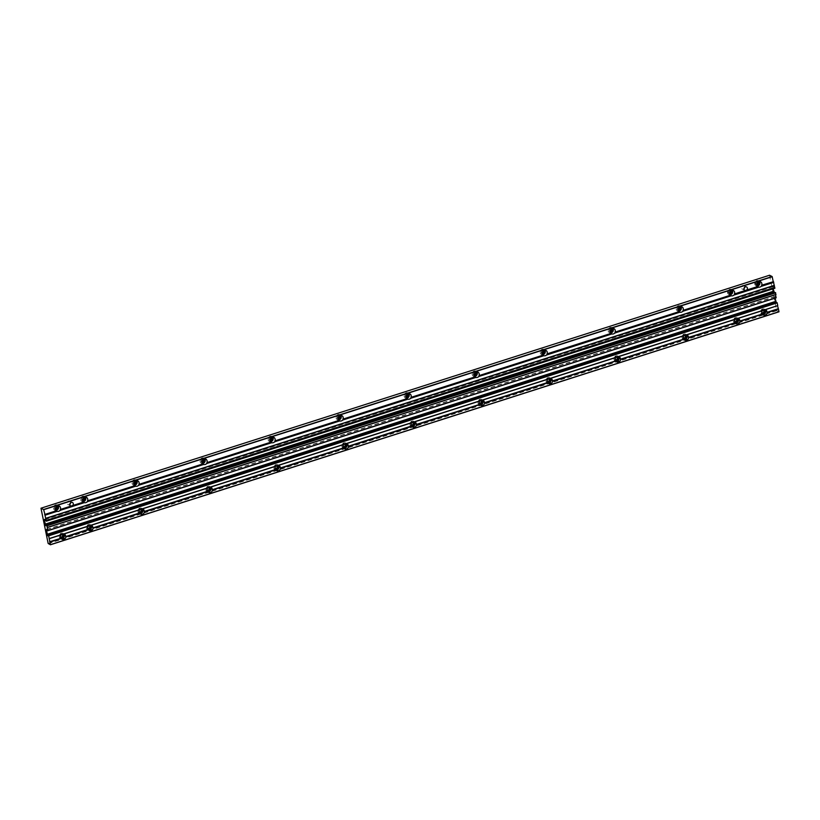 <?xml version="1.0" encoding="UTF-8"?>
<svg xmlns="http://www.w3.org/2000/svg" width="820" height="820" viewBox="0 0 820 820"><rect width="100%" height="100%" fill="white"/><g stroke="black" fill="none" stroke-linecap="round" stroke-linejoin="round"><path stroke-width="0.61" stroke-dasharray="4.1 3.07" d="M546.684 354.804L611.945 333.935M614.713 333.053L679.964 312.184M478.665 376.554L543.916 355.695M410.635 398.305L475.897 377.446M342.616 420.065L407.868 399.196M274.587 441.816L339.849 420.947M206.568 463.566L271.82 442.697M138.539 485.317L203.801 464.448M682.732 311.303L731.327 295.764M87.186 501.737L135.772 486.198M761.308 286.18L773.731 282.377M734.095 294.882L758.541 287.061M59.973 510.44L84.419 502.629M44.987 515.237L57.205 511.321M550.763 378.327L616.24 357.397M683.849 335.769A2.839 2.542 -63 0 1 684.054 335.534L618.793 356.577M550.364 378.307L616.742 357.079M684.515 335.411A2.839 2.542 -63 0 1 684.679 335.288L618.382 356.556M618.29 356.505A2.839 2.542 -63 0 1 618.485 356.526A2.839 2.542 117 0 0 613.965 359.355A2.839 2.542 117 0 0 616.086 361.312M482.744 400.078L548.221 379.147M482.334 400.058L548.713 378.83M414.715 421.828L480.192 400.898M414.315 421.808L480.694 400.58M482.242 400.016A2.839 2.542 -63 0 1 482.437 400.027A2.839 2.542 117 0 0 477.916 402.866A2.839 2.542 117 0 0 480.038 404.824M346.696 443.589L412.173 422.648M346.286 443.558L412.665 422.341M414.223 421.767A2.839 2.542 -63 0 1 414.407 421.777A2.839 2.542 117 0 0 409.897 424.616A2.839 2.542 117 0 0 412.009 426.574M278.667 465.34L344.144 444.399M278.267 465.319L344.646 444.091M346.194 443.517A2.839 2.542 -63 0 1 346.388 443.528A2.839 2.542 117 0 0 341.868 446.367A2.839 2.542 117 0 0 343.99 448.325M210.648 487.09L276.125 466.149M210.238 487.07L276.617 465.842M278.175 465.268A2.839 2.542 -63 0 1 278.359 465.278A2.839 2.542 117 0 0 273.849 468.117A2.839 2.542 117 0 0 275.961 470.075M142.618 508.841L208.095 487.9M142.219 508.82L208.598 487.592M210.145 487.018A2.839 2.542 -63 0 1 210.34 487.039A2.839 2.542 117 0 0 205.82 489.868A2.839 2.542 117 0 0 207.942 491.826M735.212 319.349A2.839 2.542 -63 0 1 735.417 319.113L686.811 334.827M735.868 318.99A2.839 2.542 -63 0 1 736.032 318.857L686.412 334.806M686.319 334.755A2.839 2.542 -63 0 1 686.504 334.775A2.839 2.542 117 0 0 681.994 337.604A2.839 2.542 117 0 0 684.105 339.562M91.266 525.261L140.076 509.65M90.856 525.241L140.568 509.343M142.126 508.769A2.839 2.542 -63 0 1 142.311 508.789A2.839 2.542 117 0 0 137.801 511.618A2.839 2.542 117 0 0 139.912 513.576M762.415 310.647A2.839 2.542 -63 0 1 762.631 310.411L738.174 318.406M763.082 310.288A2.839 2.542 -63 0 1 763.246 310.165L737.764 318.385M737.672 318.334A2.839 2.542 -63 0 1 737.867 318.344A2.839 2.542 117 0 0 733.346 321.184A2.839 2.542 117 0 0 735.468 323.141M777.534 305.819L765.378 309.704M777.688 305.614L764.886 309.632A2.839 2.542 -63 0 1 765.08 309.652A2.839 2.542 117 0 0 760.56 312.481A2.839 2.542 117 0 0 762.682 314.439M64.052 533.963L88.714 526.081M90.764 525.2A2.839 2.542 -63 0 1 90.958 525.21A2.839 2.542 117 0 0 86.438 528.039A2.839 2.542 117 0 0 88.56 529.997M63.652 533.943L89.216 525.764M48.964 538.617L61.295 534.671M63.56 533.892A2.839 2.542 -63 0 1 63.745 533.912A2.839 2.542 117 0 0 59.224 536.741A2.839 2.542 117 0 0 61.346 538.699M49.128 538.504L62.002 534.466M769.539 275.243L776.694 310.513L778.969 311.805M611.382 328.902A1.701 1.527 117 0 0 608.471 330.286A1.701 1.527 117 0 0 610.09 331.454M543.363 350.652A1.701 1.527 117 0 0 540.441 352.036A1.701 1.527 117 0 0 542.061 353.205M475.333 372.403A1.701 1.527 117 0 0 472.422 373.797A1.701 1.527 117 0 0 474.042 374.955M407.314 394.154A1.701 1.527 117 0 0 404.393 395.547A1.701 1.527 117 0 0 406.013 396.706M339.285 415.904A1.701 1.527 117 0 0 336.374 417.298A1.701 1.527 117 0 0 337.994 418.456M271.266 437.654A1.701 1.527 117 0 0 268.345 439.048A1.701 1.527 117 0 0 269.964 440.207M203.237 459.415A1.701 1.527 117 0 0 200.326 460.799A1.701 1.527 117 0 0 201.945 461.957M679.411 307.151A1.701 1.527 117 0 0 676.49 308.535A1.701 1.527 117 0 0 678.109 309.704M135.218 481.166A1.701 1.527 117 0 0 132.297 482.549A1.701 1.527 117 0 0 133.916 483.718M756.675 284.571A1.701 1.527 -63 0 1 755.23 282.234A1.701 1.527 -63 0 1 757.977 282.029M729.472 293.273A1.701 1.527 -63 0 1 728.016 290.936A1.701 1.527 -63 0 1 730.764 290.721M83.855 497.586A1.701 1.527 117 0 0 80.944 498.97A1.701 1.527 117 0 0 82.564 500.138M56.652 506.288A1.701 1.527 117 0 0 53.73 507.672A1.701 1.527 117 0 0 55.35 508.841M616.937 356.946A1.701 1.527 117 0 0 614.241 358.647A1.701 1.527 117 0 0 615.4 359.816M548.918 378.696A1.701 1.527 117 0 0 546.212 380.398A1.701 1.527 117 0 0 547.37 381.566M480.889 400.447A1.701 1.527 117 0 0 478.193 402.159A1.701 1.527 117 0 0 479.351 403.317M412.87 422.208A1.701 1.527 117 0 0 410.164 423.909A1.701 1.527 117 0 0 411.322 425.067M344.841 443.958A1.701 1.527 117 0 0 342.145 445.66A1.701 1.527 117 0 0 343.303 446.818M276.822 465.709A1.701 1.527 117 0 0 274.116 467.41A1.701 1.527 117 0 0 275.274 468.568M208.792 487.459A1.701 1.527 117 0 0 206.097 489.161A1.701 1.527 117 0 0 207.255 490.319M684.966 335.195A1.701 1.527 117 0 0 682.26 336.897A1.701 1.527 117 0 0 683.419 338.055M140.773 509.21A1.701 1.527 117 0 0 138.067 510.911A1.701 1.527 117 0 0 139.226 512.069M736.319 318.775A1.701 1.527 117 0 0 733.623 320.476A1.701 1.527 117 0 0 734.781 321.635M763.533 310.073A1.701 1.527 117 0 0 760.827 311.774A1.701 1.527 117 0 0 761.995 312.933M89.411 525.63A1.701 1.527 117 0 0 86.715 527.332A1.701 1.527 117 0 0 87.873 528.5M62.207 534.332A1.701 1.527 117 0 0 59.501 536.034A1.701 1.527 117 0 0 60.659 537.192M744.724 287.195A1.896 1.691 117 0 0 741.957 285.883A1.896 1.691 117 0 0 743.945 288.722M70.602 502.762A1.896 1.691 117 0 0 67.835 501.44A1.896 1.691 117 0 0 69.823 504.279M777.083 302.672L776.355 302.898M775.105 298.152L775.136 296.491L776.089 297.783M775.228 292.514L774.387 292.781M773.168 288.784L773.178 286.385L774.869 288.23M71.145 506.042A1.896 1.691 117 0 0 72.631 505.561M745.267 290.475A1.896 1.691 117 0 0 746.743 290.003M62.258 534.302A1.701 1.527 117 0 0 60.434 536.895M89.472 525.599A1.701 1.527 117 0 0 87.637 528.203M763.584 310.042A1.701 1.527 117 0 0 761.759 312.635M736.38 318.744A1.701 1.527 117 0 0 734.556 321.337M140.825 509.179A1.701 1.527 117 0 0 139 511.772M685.018 335.165A1.701 1.527 117 0 0 683.193 337.758M208.854 487.428A1.701 1.527 117 0 0 207.019 490.022M276.873 465.678A1.701 1.527 117 0 0 275.048 468.271M344.902 443.917A1.701 1.527 117 0 0 343.067 446.521M412.921 422.167A1.701 1.527 117 0 0 411.097 424.77M480.95 400.416A1.701 1.527 117 0 0 479.116 403.02M550.445 378.276A2.839 2.542 117 0 0 545.946 381.105A2.839 2.542 117 0 0 548.057 383.063M548.97 378.666A1.701 1.527 117 0 0 547.145 381.269M616.999 356.915A1.701 1.527 117 0 0 615.164 359.508M58.148 505.776A2.839 2.542 117 0 0 53.464 508.379A2.839 2.542 117 0 0 55.821 510.347M56.908 506.124A1.701 1.527 117 0 0 54.479 508.051A1.701 1.527 117 0 0 55.37 509.148M85.352 497.074A2.839 2.542 117 0 0 80.667 499.677A2.839 2.542 117 0 0 83.035 501.645M84.122 497.422A1.701 1.527 117 0 0 81.692 499.359A1.701 1.527 117 0 0 82.584 500.446M729.943 294.79A2.839 2.542 -63 0 1 727.863 290.854A2.839 2.542 -63 0 1 732.27 290.218M729.492 293.58A1.701 1.527 -63 0 1 728.765 291.315A1.701 1.527 -63 0 1 731.03 290.557M757.147 286.088A2.839 2.542 -63 0 1 755.066 282.152A2.839 2.542 -63 0 1 759.474 281.516M756.696 284.878A1.701 1.527 -63 0 1 755.978 282.613A1.701 1.527 -63 0 1 758.233 281.865M136.714 480.653A2.839 2.542 117 0 0 132.03 483.257A2.839 2.542 117 0 0 134.388 485.225M135.474 481.002A1.701 1.527 117 0 0 133.045 482.929A1.701 1.527 117 0 0 133.937 484.025M680.907 306.639A2.839 2.542 117 0 0 676.223 309.242A2.839 2.542 117 0 0 678.581 311.21M679.667 306.987A1.701 1.527 117 0 0 677.238 308.914A1.701 1.527 117 0 0 678.13 310.001M204.744 458.903A2.839 2.542 117 0 0 200.049 461.506A2.839 2.542 117 0 0 202.417 463.474M203.503 459.241A1.701 1.527 117 0 0 201.074 461.178A1.701 1.527 117 0 0 201.966 462.265M272.763 437.152A2.839 2.542 117 0 0 268.079 439.756A2.839 2.542 117 0 0 270.436 441.724M271.522 437.49A1.701 1.527 117 0 0 269.093 439.428A1.701 1.527 117 0 0 269.985 440.514M340.792 415.402A2.839 2.542 117 0 0 336.097 418.005A2.839 2.542 117 0 0 338.465 419.973M339.552 415.74A1.701 1.527 117 0 0 337.122 417.677A1.701 1.527 117 0 0 338.014 418.764M408.811 393.651A2.839 2.542 117 0 0 404.127 396.255A2.839 2.542 117 0 0 406.484 398.212M407.571 393.989A1.701 1.527 117 0 0 405.141 395.927A1.701 1.527 117 0 0 406.033 397.013M476.84 371.89A2.839 2.542 117 0 0 472.146 374.504A2.839 2.542 117 0 0 474.513 376.462M475.6 372.239A1.701 1.527 117 0 0 473.171 374.176A1.701 1.527 117 0 0 474.062 375.263M544.859 350.14A2.839 2.542 117 0 0 540.175 352.743A2.839 2.542 117 0 0 542.532 354.711M543.619 350.488A1.701 1.527 117 0 0 541.19 352.426A1.701 1.527 117 0 0 542.082 353.512M612.889 328.389A2.839 2.542 117 0 0 608.194 330.993A2.839 2.542 117 0 0 610.562 332.961M611.648 328.738A1.701 1.527 117 0 0 609.219 330.675A1.701 1.527 117 0 0 610.111 331.762M41 508.308L769.539 275.346M48.154 543.476L776.694 310.513M48.247 543.65L776.786 310.688M776.601 303.236L48.062 536.198L776.622 303.226M46.668 530.837L775.054 297.926M775.074 297.814L46.535 530.776L775.084 297.814M775.3 297.916L47.478 530.643L775.279 297.916M47.427 530.56L775.31 297.803M46.812 529.659L775.105 296.768M46.73 529.546L775.269 296.584M47.109 527.373L775.495 294.462M46.986 527.311L775.525 294.349L46.965 527.311M774.644 293.191L46.115 526.153L774.674 293.181M44.587 520.69L772.963 287.779M44.465 520.628L772.993 287.666L44.444 520.628M45.53 520.556L773.332 287.84M45.479 520.474L773.362 287.728M44.844 519.552L773.147 286.662M44.772 519.439L773.301 286.477M774.326 287.953L45.787 520.915L774.295 287.922M46.607 529.453L775.136 296.491M45.541 520.567L773.342 287.84M44.639 519.347L773.178 286.385M68.009 504.525L70.704 505.899M69.72 501.153L72.416 502.516M742.131 288.958L744.826 290.331M743.842 285.585L746.538 286.959M60.495 538.463L62.053 539.252M63.068 533.4L64.329 534.035M60.26 537.069L61.008 537.448M61.807 534.025L62.556 534.414M87.699 529.761L89.257 530.55M90.282 524.697L91.532 525.333M87.463 528.367L88.222 528.746M89.011 525.333L89.759 525.712M761.821 314.193L763.379 314.993M764.394 309.14L765.654 309.776M761.585 312.799L762.333 313.189M763.133 309.765L763.881 310.144M734.607 322.895L736.165 323.695M737.19 317.842L738.441 318.478M734.382 321.502L735.13 321.891M735.919 318.467L736.668 318.847M139.062 513.33L140.62 514.13M141.635 508.277L142.895 508.912M138.826 511.946L139.574 512.326M140.374 508.902L141.122 509.281M683.255 339.316L684.813 340.115M685.827 334.263L687.088 334.898M683.019 337.932L683.767 338.311M684.567 334.888L685.315 335.267M207.081 491.58L208.639 492.379M209.664 486.526L210.914 487.162M206.855 490.186L207.603 490.575M208.393 487.152L209.141 487.531M275.11 469.829L276.668 470.629M277.683 464.766L278.943 465.411M274.874 468.435L275.622 468.814M276.422 465.401L277.17 465.78M343.129 448.079L344.687 448.868M345.712 443.015L346.962 443.661M342.904 446.685L343.652 447.064M344.441 443.651L345.189 444.03M411.158 426.328L412.716 427.117M413.731 421.265L414.992 421.91M410.922 424.934L411.671 425.313M412.47 421.9L413.218 422.279M479.177 404.578L480.735 405.367M481.76 399.514L483.011 400.16M478.952 403.184L479.7 403.563M480.489 400.15L481.237 400.529M547.207 382.827L548.764 383.616M549.779 377.764L551.04 378.399M546.971 381.433L547.719 381.812M548.518 378.399L549.267 378.779M615.226 361.077L616.784 361.866M617.808 356.013L619.059 356.649M615 359.683L615.748 360.062M616.537 356.638L617.286 357.028M54.725 510.101L57.062 511.29M57.297 505.038L59.245 506.032M54.489 508.707L55.237 509.087M56.037 505.663L56.785 506.053M81.928 501.399L84.265 502.588M84.511 496.336L86.459 497.33M81.703 500.005L82.451 500.384M83.24 496.971L83.988 497.351M733.367 290.464L731.419 289.481M731.173 295.723L728.836 294.534M730.897 290.485L730.149 290.106M729.359 293.529L728.611 293.14M760.57 281.762L758.623 280.778M758.387 287.02L756.05 285.832M758.11 281.783L757.362 281.404M756.563 284.827L755.814 284.448M133.291 484.979L135.628 486.168M135.864 479.915L137.811 480.899M133.055 483.585L133.803 483.964M134.603 480.54L135.351 480.93M677.484 310.964L679.821 312.154M680.057 305.901L682.004 306.885M677.248 309.57L677.996 309.95M678.796 306.526L679.544 306.916M201.31 463.218L203.647 464.407M203.893 458.165L205.84 459.149M201.084 461.824L201.833 462.213M202.622 458.79L203.37 459.169M269.339 441.467L271.676 442.656M271.912 436.414L273.859 437.398M269.103 440.073L269.852 440.463M270.651 437.039L271.399 437.419M337.358 419.717L339.695 420.906M339.941 414.654L341.889 415.648M337.133 418.323L337.881 418.702M338.67 415.289L339.418 415.668M405.387 397.966L407.724 399.155M407.96 392.903L409.908 393.897M405.152 396.572L405.9 396.952M406.699 393.538L407.448 393.918M473.406 376.216L475.743 377.405M475.989 371.152L477.937 372.147M473.181 374.822L473.929 375.201M474.718 371.788L475.467 372.167M541.436 354.465L543.773 355.654M544.008 349.402L545.956 350.396M541.2 353.071L541.948 353.451M542.748 350.037L543.496 350.417M609.455 332.715L611.792 333.904M612.038 327.651L613.985 328.646M609.229 331.321L609.977 331.7M610.767 328.277L611.515 328.666"/><path stroke-width="1.23" d="M682.947 311.405A2.839 2.542 117 0 0 683.296 310.923L730.364 295.241A2.839 2.542 -63 0 1 733.367 290.464A2.839 2.542 -63 0 1 734.443 293.939L734.648 294.493A2.839 2.542 -63 0 1 734.3 294.985L734.095 294.882A2.839 2.542 -63 0 1 731.327 295.764L682.732 311.303A2.839 2.542 -63 0 1 679.964 312.184L614.713 333.053A2.839 2.542 -63 0 1 611.945 333.935L546.899 354.916A2.839 2.542 117 0 0 547.247 354.424L611.659 333.822A2.839 2.542 117 0 0 612.15 334.047M45.192 515.339L43.603 509.507L41 508.308L48.154 543.476L50.43 544.767L48.657 535.798L47.796 535.768L46.525 530.889L46.607 529.453L47.621 530.673L47.129 525.815L45.848 525.722L44.434 520.741L44.639 519.347L46.35 521.192L44.987 515.237L57.205 511.321A2.839 2.542 -63 0 0 59.973 510.44L84.419 502.629A2.839 2.542 -63 0 0 87.186 501.737L135.772 486.198A2.839 2.542 -63 0 0 138.539 485.317L203.801 464.448A2.839 2.542 -63 0 0 206.568 463.566L271.82 442.697A2.839 2.542 -63 0 0 274.587 441.816L339.849 420.947A2.839 2.542 -63 0 0 342.616 420.065L407.868 399.196A2.839 2.542 -63 0 0 410.635 398.305L475.897 377.446A2.839 2.542 -63 0 0 478.665 376.554L543.916 355.695A2.839 2.542 -63 0 0 546.684 354.804L546.899 354.916M614.918 333.166A2.839 2.542 117 0 0 615.266 332.674L679.688 312.071A2.839 2.542 117 0 0 680.18 312.297M44.762 514.673L56.242 510.809A2.839 2.542 -63 0 1 59.245 506.032A2.839 2.542 -63 0 1 60.321 509.497L83.456 502.106A2.839 2.542 -63 0 1 86.459 497.33A2.839 2.542 -63 0 1 87.535 500.805L134.808 485.686A2.839 2.542 -63 0 1 137.811 480.899A2.839 2.542 -63 0 1 138.887 484.374L202.837 463.935A2.839 2.542 -63 0 1 205.84 459.149A2.839 2.542 -63 0 1 206.917 462.623L270.856 442.175A2.839 2.542 -63 0 1 273.859 437.398A2.839 2.542 -63 0 1 274.936 440.873L338.885 420.424A2.839 2.542 -63 0 1 341.889 415.648A2.839 2.542 -63 0 1 342.965 419.122L406.904 398.674A2.839 2.542 -63 0 1 409.908 393.897A2.839 2.542 -63 0 1 410.984 397.372L474.934 376.923A2.839 2.542 -63 0 1 477.937 372.147A2.839 2.542 -63 0 1 479.013 375.621L542.953 355.173A2.839 2.542 -63 0 1 545.956 350.396A2.839 2.542 -63 0 1 547.032 353.871L610.982 333.422A2.839 2.542 -63 0 1 613.985 328.646A2.839 2.542 -63 0 1 615.061 332.11L615.307 332.459M615.041 332.325L679.472 311.938M679.196 311.805L679.001 311.672A2.839 2.542 -63 0 1 682.004 306.885A2.839 2.542 -63 0 1 683.08 310.36L683.337 310.708M543.147 355.306L543.639 355.583A2.839 2.542 117 0 0 544.131 355.798M478.87 376.667A2.839 2.542 117 0 0 479.218 376.175L543.424 355.449M475.128 377.056L475.61 377.333A2.839 2.542 117 0 0 476.102 377.548M410.851 398.417A2.839 2.542 117 0 0 411.199 397.925L475.395 377.2M407.099 398.817L407.591 399.084A2.839 2.542 117 0 0 408.083 399.299M342.821 420.168A2.839 2.542 117 0 0 343.17 419.676L407.376 398.95M339.08 420.568L339.562 420.834A2.839 2.542 117 0 0 340.054 421.049M274.803 441.918A2.839 2.542 117 0 0 275.151 441.426L339.347 420.701M271.051 442.318L271.543 442.585A2.839 2.542 117 0 0 272.035 442.81M206.773 463.669A2.839 2.542 117 0 0 207.122 463.187L271.328 442.452M203.032 464.069L203.514 464.335A2.839 2.542 117 0 0 204.006 464.561M138.754 485.419A2.839 2.542 117 0 0 139.103 484.938L203.298 464.202M730.825 295.518L731.04 295.651A2.839 2.542 -63 0 0 731.532 295.877M135.003 485.819L135.495 486.086A2.839 2.542 117 0 0 135.987 486.311M87.391 501.85A2.839 2.542 117 0 0 87.74 501.358L135.279 485.952M761.514 286.282L761.308 286.18A2.839 2.542 -63 0 1 758.541 287.061L758.746 287.174A2.839 2.542 -63 0 1 758.254 286.949L757.567 286.549A2.839 2.542 -63 0 1 760.57 281.762A2.839 2.542 -63 0 1 761.647 285.237L773.301 281.711L773.731 282.377L761.514 286.282A2.839 2.542 -63 0 0 761.862 285.801L761.626 285.442M734.3 294.985L758.746 287.174M761.647 285.237L773.301 281.711M745.267 290.475L746.743 290.003A1.896 1.691 117 0 0 744.652 287.256A1.896 1.691 117 0 0 745.267 290.475L734.443 293.939M83.65 502.24L84.132 502.516A2.839 2.542 117 0 0 84.624 502.732M60.188 510.542A2.839 2.542 117 0 0 60.536 510.06L83.917 502.383M71.145 506.042L72.631 505.561A1.896 1.691 117 0 0 70.54 502.814A1.896 1.691 117 0 0 71.145 506.042L60.321 509.497M56.436 510.942L56.928 511.208A2.839 2.542 117 0 0 57.42 511.434M620.545 359.57L683.87 339.316A2.839 2.542 -63 0 1 683.747 339.131L620.576 359.324A2.839 2.542 -63 0 1 620.545 359.57L683.87 339.316M550.825 378.307A2.839 2.542 -63 0 1 552.342 380.972L552.557 381.085A2.839 2.542 -63 0 1 552.526 381.32L615.841 361.066L552.608 381.361A2.839 2.542 -63 0 1 547.903 382.868L547.822 382.817A2.839 2.542 -63 0 1 547.698 382.632L547.493 382.53A2.839 2.542 -63 0 1 547.801 379.281M618.854 356.556A2.839 2.542 -63 0 1 620.371 359.221L620.576 359.324M620.371 359.221L683.747 339.131M552.342 380.972L615.728 360.882L552.557 381.085M550.456 378.276A2.839 2.542 -63 0 1 550.763 378.327L616.24 357.397A2.839 2.542 -63 0 1 616.486 357.161M616.086 361.312A2.839 2.542 117 0 0 618.475 356.526A2.839 2.542 -63 0 1 618.793 356.577L684.269 335.636A2.839 2.542 -63 0 1 684.515 335.411M49.221 538.555L62.002 534.466A2.839 2.542 -63 0 1 63.652 533.943L89.216 525.764A2.839 2.542 -63 0 1 90.856 525.241L140.568 509.343A2.839 2.542 -63 0 1 142.219 508.82L208.598 487.592A2.839 2.542 -63 0 1 210.238 487.07L276.617 465.842A2.839 2.542 -63 0 1 278.267 465.319L344.646 444.091A2.839 2.542 -63 0 1 346.286 443.558L412.665 422.341A2.839 2.542 -63 0 1 414.315 421.808L480.694 400.58A2.839 2.542 -63 0 1 482.334 400.058L548.713 378.83A2.839 2.542 -63 0 1 550.364 378.307L616.742 357.079A2.839 2.542 -63 0 1 618.382 356.556L684.761 335.329A2.839 2.542 -63 0 1 686.412 334.806L736.124 318.908A2.839 2.542 -63 0 1 737.764 318.385L763.328 310.206A2.839 2.542 -63 0 1 764.978 309.683L777.76 305.593L777.093 302.662L48.564 535.624M615.512 360.769A2.839 2.542 -63 0 1 615.83 357.52M482.806 400.058A2.839 2.542 -63 0 1 484.323 402.722L484.528 402.835A2.839 2.542 -63 0 1 484.497 403.071L547.822 382.817M484.497 403.071L547.903 382.868M484.323 402.722L547.493 382.53M484.528 402.835L547.698 382.632M480.038 404.824A2.839 2.542 117 0 0 482.426 400.027A2.839 2.542 -63 0 1 482.744 400.078L548.221 379.147A2.839 2.542 -63 0 1 548.467 378.912M414.776 421.818A2.839 2.542 -63 0 1 416.293 424.473L416.509 424.586A2.839 2.542 -63 0 1 416.478 424.821L479.884 404.619L416.56 424.862A2.839 2.542 -63 0 1 411.855 426.369L411.773 426.328A2.839 2.542 -63 0 1 411.65 426.133L411.445 426.031A2.839 2.542 -63 0 1 411.753 422.782M416.293 424.473L479.679 404.383L416.509 424.586M412.009 426.574A2.839 2.542 117 0 0 414.397 421.777A2.839 2.542 -63 0 1 414.715 421.828L480.192 400.898A2.839 2.542 -63 0 1 480.438 400.662M479.464 404.28A2.839 2.542 -63 0 1 479.782 401.031M346.757 443.569A2.839 2.542 -63 0 1 348.274 446.234L348.479 446.336A2.839 2.542 -63 0 1 348.449 446.572L411.773 426.328M348.449 446.572L411.855 426.369M348.274 446.234L411.445 426.031M348.479 446.336L411.65 426.133M343.99 448.325A2.839 2.542 117 0 0 346.378 443.538A2.839 2.542 -63 0 1 346.696 443.589L412.173 422.648A2.839 2.542 -63 0 1 412.419 422.413M278.728 465.319A2.839 2.542 -63 0 1 280.245 467.984L280.46 468.087A2.839 2.542 -63 0 1 280.43 468.322L343.836 448.12L280.512 468.374A2.839 2.542 -63 0 1 275.807 469.87L275.725 469.829A2.839 2.542 -63 0 1 275.602 469.645L275.397 469.532A2.839 2.542 -63 0 1 275.704 466.283M280.245 467.984L343.631 447.884L280.46 468.087M275.961 470.075A2.839 2.542 117 0 0 278.349 465.288A2.839 2.542 -63 0 1 278.667 465.34L344.144 444.399A2.839 2.542 -63 0 1 344.39 444.173M343.416 447.781A2.839 2.542 -63 0 1 343.734 444.532M210.709 487.07A2.839 2.542 -63 0 1 212.226 489.735L212.431 489.837A2.839 2.542 -63 0 1 212.4 490.073L275.725 469.829M212.4 490.073L275.807 469.87M212.226 489.735L275.397 469.532M212.431 489.837L275.602 469.645M207.942 491.826A2.839 2.542 117 0 0 210.33 487.039A2.839 2.542 -63 0 1 210.648 487.09L276.125 466.149A2.839 2.542 -63 0 1 276.371 465.924M142.68 508.82A2.839 2.542 -63 0 1 144.197 511.485L144.412 511.588A2.839 2.542 -63 0 1 144.381 511.823L207.788 491.631L144.463 511.875A2.839 2.542 -63 0 1 139.759 513.381L139.677 513.33A2.839 2.542 -63 0 1 139.554 513.146L139.349 513.033A2.839 2.542 -63 0 1 139.656 509.784M144.197 511.485L207.368 491.282L144.412 511.588M139.912 513.576A2.839 2.542 117 0 0 142.301 508.789A2.839 2.542 -63 0 1 142.618 508.841L208.095 487.9A2.839 2.542 -63 0 1 208.341 487.674M207.368 491.282A2.839 2.542 -63 0 1 207.685 488.033M688.574 337.809L735.222 322.895A2.839 2.542 -63 0 1 735.109 322.711L688.605 337.573A2.839 2.542 -63 0 1 688.574 337.809L735.222 322.895M686.873 334.806A2.839 2.542 -63 0 1 688.39 337.471L688.605 337.573M688.39 337.471L735.109 322.711M684.105 339.562A2.839 2.542 117 0 0 686.494 334.775A2.839 2.542 -63 0 1 686.811 334.827L735.622 319.216A2.839 2.542 -63 0 1 735.868 318.99M683.542 339.019A2.839 2.542 -63 0 1 683.849 335.769M91.327 525.241A2.839 2.542 -63 0 1 92.844 527.906L93.049 528.018A2.839 2.542 -63 0 1 93.019 528.254L139.677 513.33M93.019 528.254L139.759 513.381M92.844 527.906L139.349 513.033M93.049 528.018L139.554 513.146M88.56 529.997A2.839 2.542 117 0 0 90.948 525.21A2.839 2.542 -63 0 1 91.266 525.261L140.076 509.65A2.839 2.542 -63 0 1 140.322 509.425M739.927 321.389L762.436 314.193A2.839 2.542 -63 0 1 762.313 314.009L739.958 321.153A2.839 2.542 -63 0 1 739.927 321.389L762.436 314.193M738.236 318.385A2.839 2.542 -63 0 1 739.753 321.05L739.958 321.153M739.753 321.05L762.313 314.009M735.468 323.141A2.839 2.542 117 0 0 737.856 318.355A2.839 2.542 -63 0 1 738.174 318.406L762.836 310.513A2.839 2.542 -63 0 1 763.082 310.288M734.894 322.598A2.839 2.542 -63 0 1 735.212 319.349M765.439 309.683A2.839 2.542 -63 0 1 766.956 312.348L767.171 312.451A2.839 2.542 -63 0 1 767.141 312.686L778.477 309.14L777.534 305.819M767.141 312.686L778.395 309.089M767.171 312.451L778.344 308.884M766.956 312.348L778.139 308.771M762.682 314.439A2.839 2.542 117 0 0 765.07 309.652A2.839 2.542 -63 0 1 765.378 309.704L777.688 305.614M762.108 313.896A2.839 2.542 -63 0 1 762.415 310.647M64.114 533.943A2.839 2.542 -63 0 1 65.631 536.608L65.846 536.71A2.839 2.542 -63 0 1 65.805 536.946L88.314 529.751L65.897 536.997A2.839 2.542 -63 0 1 61.192 538.504L61.1 538.453A2.839 2.542 -63 0 1 60.987 538.268L49.805 541.846M65.631 536.608L87.986 529.464L65.846 536.71M61.346 538.699A2.839 2.542 117 0 0 63.734 533.912A2.839 2.542 -63 0 1 64.052 533.963L88.714 526.081A2.839 2.542 -63 0 1 88.96 525.845M87.986 529.464A2.839 2.542 -63 0 1 88.304 526.214M49.856 542.051L61.1 538.453M49.938 542.102L61.192 538.504M49.6 541.733L60.987 538.268M60.772 538.156A2.839 2.542 -63 0 1 61.09 534.906M49.179 538.72L61.51 534.773A2.839 2.542 -63 0 1 61.756 534.548M46.361 521.182L774.89 288.23L773.557 282.439M45.828 518.455L774.367 285.493M45.623 518.353L774.162 285.391M773.219 281.537L772.143 276.545L769.539 275.243M610.09 331.454A1.701 1.527 117 0 0 611.382 328.902M542.061 353.205A1.701 1.527 117 0 0 543.363 350.652M474.042 374.955A1.701 1.527 117 0 0 475.333 372.403M406.013 396.706A1.701 1.527 117 0 0 407.314 394.154M337.994 418.456A1.701 1.527 117 0 0 339.285 415.904M269.964 440.207A1.701 1.527 117 0 0 271.266 437.654M201.945 461.957A1.701 1.527 117 0 0 203.237 459.415M678.109 309.704A1.701 1.527 117 0 0 679.411 307.151M133.916 483.718A1.701 1.527 117 0 0 135.218 481.166M757.977 282.029A1.701 1.527 -63 0 1 756.675 284.571M730.764 290.721A1.701 1.527 -63 0 1 729.472 293.273M82.564 500.138A1.701 1.527 117 0 0 83.855 497.586M55.35 508.841A1.701 1.527 117 0 0 56.652 506.288M615.4 359.816A1.701 1.527 117 0 0 616.937 356.946M547.37 381.566A1.701 1.527 117 0 0 548.918 378.696M479.351 403.317A1.701 1.527 117 0 0 480.889 400.447M411.322 425.067A1.701 1.527 117 0 0 412.87 422.208M343.303 446.818A1.701 1.527 117 0 0 344.841 443.958M275.274 468.568A1.701 1.527 117 0 0 276.822 465.709M207.255 490.319A1.701 1.527 117 0 0 208.792 487.459M683.419 338.055A1.701 1.527 117 0 0 684.966 335.195M139.226 512.069A1.701 1.527 117 0 0 140.773 509.21M734.781 321.635A1.701 1.527 117 0 0 736.319 318.775M761.995 312.933A1.701 1.527 117 0 0 763.533 310.073M87.873 528.5A1.701 1.527 117 0 0 89.411 525.63M60.659 537.192A1.701 1.527 117 0 0 62.207 534.332M743.945 288.722A1.896 1.691 117 0 0 744.724 287.195M69.823 504.279A1.896 1.691 117 0 0 70.602 502.762M50.461 544.757L778.99 311.805L778.477 309.14M50.43 544.767L778.99 311.805M620.637 359.611A2.839 2.542 -63 0 1 615.933 361.118M484.589 403.112A2.839 2.542 -63 0 1 479.884 404.619M348.541 446.623A2.839 2.542 -63 0 1 343.836 448.12M212.493 490.124A2.839 2.542 -63 0 1 207.788 491.631M93.111 528.295A2.839 2.542 -63 0 1 88.406 529.802M767.233 312.738A2.839 2.542 -63 0 1 762.528 314.244M740.019 321.44A2.839 2.542 -63 0 1 735.314 322.936M688.656 337.861A2.839 2.542 -63 0 1 683.952 339.367M48.554 535.624L777.093 302.662M47.796 535.768L776.355 302.898M776.335 302.805L775.105 298.152M47.621 530.724L776.14 297.824L775.546 294.708M775.976 294.575L47.437 527.537L775.976 294.575L775.228 292.514L46.719 525.476M45.848 525.722L774.387 292.781M774.387 292.76L773.168 288.784M44.792 520.803L45.541 520.567M60.434 536.895A1.701 1.527 117 0 0 63.14 536.618A1.701 1.527 117 0 0 62.258 534.302M87.637 528.203A1.701 1.527 117 0 0 90.354 527.916A1.701 1.527 117 0 0 89.472 525.599M761.759 312.635A1.701 1.527 117 0 0 764.466 312.358A1.701 1.527 117 0 0 763.584 310.042M734.556 321.337A1.701 1.527 117 0 0 737.262 321.061A1.701 1.527 117 0 0 736.38 318.744M139 511.772A1.701 1.527 117 0 0 141.706 511.495A1.701 1.527 117 0 0 140.825 509.179M683.193 337.758A1.701 1.527 117 0 0 685.899 337.481A1.701 1.527 117 0 0 685.018 335.165M207.019 490.022A1.701 1.527 117 0 0 209.735 489.745A1.701 1.527 117 0 0 208.854 487.428M275.048 468.271A1.701 1.527 117 0 0 277.755 467.994A1.701 1.527 117 0 0 276.873 465.678M343.067 446.521A1.701 1.527 117 0 0 345.784 446.244A1.701 1.527 117 0 0 344.902 443.917M411.097 424.77A1.701 1.527 117 0 0 413.803 424.493A1.701 1.527 117 0 0 412.921 422.167M479.116 403.02A1.701 1.527 117 0 0 481.832 402.743A1.701 1.527 117 0 0 480.95 400.416M548.057 383.063A2.839 2.542 117 0 0 550.445 378.276M547.145 381.269A1.701 1.527 117 0 0 549.851 380.982A1.701 1.527 117 0 0 548.97 378.666M615.164 359.508A1.701 1.527 117 0 0 617.88 359.232A1.701 1.527 117 0 0 616.999 356.915M55.821 510.347A2.839 2.542 117 0 0 58.148 505.776M55.37 509.148A1.701 1.527 117 0 0 56.908 506.124M83.035 501.645A2.839 2.542 117 0 0 85.352 497.074M82.584 500.446A1.701 1.527 117 0 0 84.122 497.422M732.27 290.218A2.839 2.542 -63 0 1 729.943 294.79M731.03 290.557A1.701 1.527 -63 0 1 729.492 293.58M759.474 281.516A2.839 2.542 -63 0 1 757.147 286.088M758.233 281.865A1.701 1.527 -63 0 1 756.696 284.878M134.388 485.225A2.839 2.542 117 0 0 136.714 480.653M133.937 484.025A1.701 1.527 117 0 0 135.474 481.002M678.581 311.21A2.839 2.542 117 0 0 680.907 306.639M678.13 310.001A1.701 1.527 117 0 0 679.667 306.987M202.417 463.474A2.839 2.542 117 0 0 204.744 458.903M201.966 462.265A1.701 1.527 117 0 0 203.503 459.241M270.436 441.724A2.839 2.542 117 0 0 272.763 437.152M269.985 440.514A1.701 1.527 117 0 0 271.522 437.49M338.465 419.973A2.839 2.542 117 0 0 340.792 415.402M338.014 418.764A1.701 1.527 117 0 0 339.552 415.74M406.484 398.212A2.839 2.542 117 0 0 408.811 393.651M406.033 397.013A1.701 1.527 117 0 0 407.571 393.989M474.513 376.462A2.839 2.542 117 0 0 476.84 371.89M474.062 375.263A1.701 1.527 117 0 0 475.6 372.239M542.532 354.711A2.839 2.542 117 0 0 544.859 350.14M542.082 353.512A1.701 1.527 117 0 0 543.619 350.488M610.562 332.961A2.839 2.542 117 0 0 612.889 328.389M610.111 331.762A1.701 1.527 117 0 0 611.648 328.738M615.266 332.674L679.688 312.071M547.247 354.424L611.659 333.822M615.061 332.11L679.001 311.672M547.032 353.871L610.982 333.422M479.218 376.175L543.639 355.583M479.013 375.621L542.953 355.173M411.199 397.925L475.61 377.333M410.984 397.372L474.934 376.923M343.17 419.676L407.591 399.084M342.965 419.122L406.904 398.674M275.151 441.426L339.562 420.834M274.936 440.873L338.885 420.424M207.122 463.187L271.543 442.585M206.917 462.623L270.856 442.175M139.103 484.938L203.514 464.335M138.887 484.374L202.837 463.935M683.296 310.923L731.04 295.651M683.06 310.575L730.558 295.385M683.08 310.36L730.364 295.241M87.74 501.358L135.495 486.086M87.535 500.805L134.808 485.686M761.862 285.801L773.66 282.018M761.903 285.585L773.578 281.854M734.689 294.288L758.039 286.815M734.648 294.493L758.254 286.949M734.423 294.144L757.772 286.682M746.743 290.003L757.567 286.549M60.536 510.06L84.132 502.516M72.631 505.561L83.456 502.106M45.12 514.981L56.928 511.208M45.038 514.816L56.713 511.075M44.68 514.499L56.242 510.809M46.361 521.079L774.9 288.117M43.696 509.681L772.235 276.719M43.603 509.507L772.143 276.545M41.031 508.195L769.57 275.233L41.01 508.195M50.461 544.654L779 311.692M48.657 535.798L777.196 302.836M47.581 534.732L776.12 301.77M47.498 534.558L776.038 301.596M47.304 534.466L775.843 301.504M47.212 534.291L775.751 301.329M46.781 530.765L47.427 530.56M47.621 530.673L776.161 297.711M47.457 527.424L775.986 294.462M47.129 525.815L775.669 292.853M47.037 525.64L775.576 292.678M45.633 524.656L774.162 291.694M45.541 524.482L774.08 291.52M45.213 524.318L773.752 291.356M45.12 524.144L773.66 291.182M44.823 520.792L45.53 520.556M44.823 520.69L45.479 520.474M46.35 521.192L774.89 288.23M47.601 530.786L776.14 297.824"/></g></svg>
